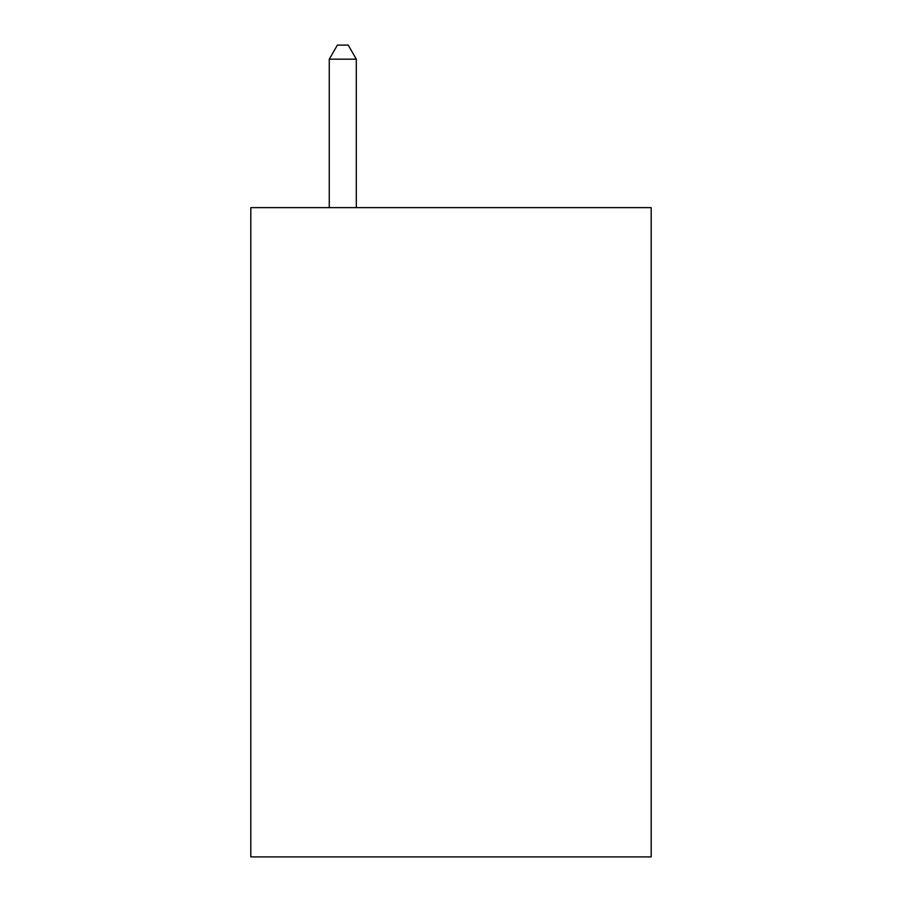 <?xml version="1.0" encoding="UTF-8"?>
<svg xmlns="http://www.w3.org/2000/svg" width="902" height="902" viewBox="0 0 902 902"><rect width="100%" height="100%" fill="white"/><g stroke="black" fill="none" stroke-linecap="round" stroke-linejoin="round"><path stroke-width="1.35" d="M651.188 207.629L651.188 856.9L250.812 856.9L250.812 207.629L651.188 207.629M356.313 207.629L356.313 59.171L329.264 59.171L329.264 207.629M329.264 59.171L337.382 45.1L348.195 45.1L356.313 59.171"/></g></svg>
